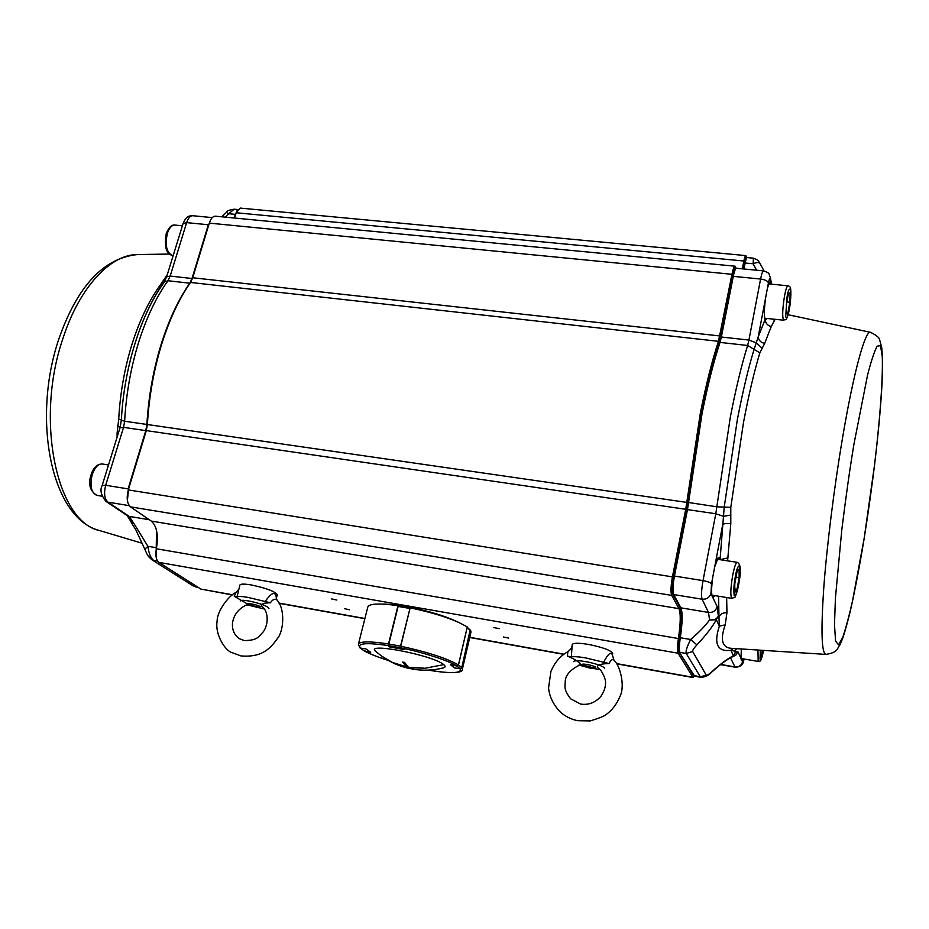 <?xml version="1.0" encoding="UTF-8"?>
<svg xmlns="http://www.w3.org/2000/svg" width="929" height="929" viewBox="0 0 929 929"><rect width="100%" height="100%" fill="white"/><g stroke="black" fill="none" stroke-linecap="round" stroke-linejoin="round"><path stroke-width="1.39" d="M232.308 594.932L200.873 589.091L158.882 562.393C156.107 560.071 155.271 555.53 156.374 548.772C158.604 535.29 156.896 526.058 151.264 521.076L130.478 506.862C127.052 503.588 126.321 497.932 128.307 489.92L146.306 430.603L147.386 424.483C149.023 397.02 153.68 370.59 161.379 345.193C169.194 319.982 178.914 299.068 190.526 282.462L192.721 277.759L209.304 223.123C210.848 218.478 212.88 216.167 215.412 216.19L735.118 266.205L736.128 268.26M694.474 676.161L692.86 677.276L678.124 653.226C677.195 651.02 677.287 646.131 678.402 638.548C680.632 623.464 680.829 613.5 678.971 608.658L671.69 595.384C670.575 592.156 670.819 585.978 672.433 576.874L685.73 509.289L700.327 413.242C706.028 384.594 712.078 360.626 718.465 341.326L731.959 274.299C733.039 269.05 734.096 266.356 735.118 266.205M336.797 600.029L331.583 598.915L336.797 600.029M349.513 609.761L344.392 608.658L349.513 609.761M508.662 638.084L503.274 636.98L508.662 638.084M499.187 628.666L493.682 627.539L499.187 628.666M234.561 218.036L236.14 212.753L240.147 208.084L745.941 255.603L746.719 257.612M742.341 268.829L743.862 261.014C744.57 257.507 745.267 255.696 745.941 255.603M118.238 433.483L117.089 433.216L118.715 419.107C120.155 393.211 124.567 368.29 131.964 344.345C139.478 320.575 148.884 300.857 160.183 285.168L167.208 274.926M120.178 427.189L117.774 425.703M163.759 282.95C140.987 313.944 123.94 367.965 121.362 420.129L124.625 421.243C126.147 394.059 130.78 367.896 138.502 342.755C146.364 317.811 156.177 297.141 167.94 280.744L164.178 282.044L166.605 276.865L165.362 277.005M165.362 280.047L162.47 281.22M197.68 587.058L193.139 585.885L151.88 559.757C147.978 556.146 148.071 556.715 144.808 549.225L135.785 529.716L131.616 523.085L134.055 523.712L129.212 516.408L127.273 515.641L130.78 521.413L134.055 523.712L147.908 546.287L144.808 549.225L145.307 549.643M157.616 561.128L153.68 560.442C150.742 558.097 148.814 553.37 147.908 546.287L156.56 547.773M225.108 217.119L228.72 213.728L227.524 213.055M234.085 217.99L235.165 214.344L228.72 213.728L234.154 209.199C229.37 209.931 226.92 210.883 226.792 212.021L221.706 216.794M736.709 648.663L734.781 651.171L735.303 652.263L737.847 651.577L741.017 658.498L741.319 648.965L741.017 658.498L742.526 661.785C741.447 665.524 738.927 667.243 734.955 666.941L735.257 667.231C740.773 667.034 743.664 664.281 743.943 658.963M740.982 658.173L741.226 659.822M720.056 559.676L724.214 507.129L737.324 419.815C742.712 391.724 748.309 368.198 754.139 349.234L758.227 336.797C758.505 340.177 760.642 342.395 764.625 343.463L759.864 352.857C754.232 371.461 748.809 394.488 743.583 421.963L730.786 507.35L730.798 523.677L727.604 560.849M735.687 648.605L734.781 651.171L730.809 650.242C724.341 651.183 720.056 649.673 717.978 645.69C715.934 641.66 716.398 635.146 719.36 626.158L718.976 617.262C720.172 614.139 722.832 612.606 726.954 612.664L725.212 624.857C722.147 633.497 721.578 639.767 723.482 643.669C724.934 646.538 727.57 648.094 731.402 648.326L825.939 654.399C821.573 653.273 820.841 631.209 823.744 588.208C826.845 546.043 834.103 487.795 842.51 438.082C853.646 371.925 865.305 329.981 870.519 332.327L788.117 314.722M767.308 288.733L767.342 288.64C770.153 279.524 769.456 283.635 769.7 282.521L770.408 284.065M771.558 318.926L774.589 320.319L771.256 326.555L764.625 343.463M680.249 607.578C681.572 613.93 681.189 623.916 679.111 637.538L690.63 639.5L696.913 644.865C705.924 635.273 712.392 626.901 716.317 619.759L709.547 619.933C705.622 625.531 699.328 632.057 690.63 639.5C686.995 646.654 685.532 651.31 686.241 653.482L700.571 677.264C704.867 677.311 708.572 675.604 711.684 672.143L711.684 672.143C719.882 664.723 726.513 659.764 731.587 657.267L733.434 655.769L730.809 650.242L733.376 648.454M718.581 596.209L718.976 617.262L718.372 615.95L716.317 619.759L719.36 626.158L725.212 624.857M720.172 559.699L728.022 557.818M712.706 577.455L722.704 524.583C723.854 523.573 726.548 523.271 730.798 523.677M759.864 352.857L747.624 345.483C741.597 364.818 735.803 388.833 730.264 417.539L715.783 513.749L723.482 516.338L730.891 515.038M769.967 282.811L770.791 282.172C769.851 281.185 768.713 283.31 767.354 288.559L758.227 336.797L765.031 319.773C763.986 316.034 764.161 308.811 765.554 298.081L768.434 282.869C767.621 280.941 765.008 279.664 760.584 279.037L748.937 340.06L756.322 342.824L762.221 348.34M767.308 318.484L765.252 320.041L764.997 319.413L765.252 320.041C765.705 323.42 767.702 325.591 771.256 326.555M714.715 595.582L713.066 597.602L711.01 593.108C709.721 597.475 706.748 599.495 702.092 599.205L708.513 612.432L709.547 619.933C714.041 620.351 716.979 619.028 718.372 615.95L717.165 606.521C715.911 610.759 713.031 612.734 708.513 612.432L680.887 607.845L673.676 594.56L702.092 599.205C701.128 595.977 701.441 589.776 703.021 580.625C707.677 581.484 710.499 582.553 711.498 583.83L712.706 577.466C711.684 584.968 711.382 590.681 711.8 594.595L711.788 594.804C711.359 590.774 711.672 584.991 712.706 577.466L714.68 566.992M718.082 557.841L714.715 566.864C717.083 557.876 718.825 555.275 719.94 559.072L719.464 559.583M766.553 318.403L765.02 319.495M742.294 658.673L741.319 659.822M711.684 672.143L711.8 671.783C708.722 674.512 706.853 675.615 706.203 675.093L692.674 651.496C692.419 650.416 693.835 648.21 696.913 644.865M713.704 595.419L712.427 596.732L717.165 606.521M768.434 282.869C769.212 279.153 769.827 278.026 770.269 279.478L771.395 284.169M764.056 270.943L760.015 263.453C757.251 260.747 761.687 261.606 753.442 258.169L753.129 263.778C756.659 262.257 758.958 262.141 760.015 263.453L760.143 263.813M741.412 659.799L741.969 660.554L743.142 658.824M711.742 594.409L712.299 596.72M458.659 622.384C445.107 615.881 427.433 610.585 405.636 606.498C396.625 604.942 389.135 604.14 383.166 604.105M264.115 608.959L246.58 604.744M240.205 600.97C240.901 599.971 244.548 600.134 251.167 601.446C261.897 603.989 267.831 606.323 268.934 608.425M600.053 669.461L589.601 668.021L578.918 665.036M573.553 661.645C574.633 660.275 579.65 660.449 588.568 662.168C598.578 664.467 603.943 666.592 604.674 668.555M249.193 604.872L248.577 604.524C245.163 602.41 257.321 604.605 260.132 606.602L259.179 607.461L247.799 604.175L234.259 596.279L235.978 592.528C230.74 594.072 217.212 609.61 217.119 621.06C214.773 635.076 225.747 651.124 231.936 652.588L241.052 655.944C260.689 657.5 269.422 650.021 277.678 638.177C283.6 631.244 285.331 609.064 277.179 600.25L276.238 598.694M261.653 606.463L261.548 606.382C260.596 604.105 263.557 602.898 270.42 602.77L247.962 597.393C242.272 596.406 238.625 596.221 237.023 596.859L234.259 596.279M270.42 602.77C272.534 599.565 274.659 598.601 276.784 599.867L277.179 600.25M276.377 598.16L277.295 594.792C275.239 591.494 266.6 588.22 251.376 584.968C244.397 583.807 240.576 583.83 239.914 585.049L237.023 596.859M264.858 601.853C271.767 592.121 275.611 590.879 276.377 598.125M603.432 662.632C608.17 653.644 611.166 651.124 612.408 655.073L612.722 653.528C611.282 650.451 603.235 647.42 588.603 644.436C578.709 642.833 573.251 642.88 572.229 644.587L571.335 656.873C574.354 656.431 579.173 656.78 585.769 657.929L609.052 663.55C601.365 663.689 597.44 664.874 597.277 667.092L600.97 670.471C604.384 676.242 605.905 680.458 605.534 683.129C605.592 687.1 604.105 691.42 601.086 696.1C595.512 702.603 588.696 705.262 580.66 704.077L570.615 698.794C563.195 688.935 565.238 686.554 565.215 681.596C565.378 675.046 570.615 669.321 580.915 664.409L580.73 664.096C578.233 661.402 573.785 658.731 567.364 656.071L567.921 651.67C560.373 655.816 554.694 662.412 550.909 671.458L548.563 687.936C549.399 696.518 553.196 704.426 559.955 711.672C565.029 716.34 570.963 719.348 577.757 720.707L590.345 720.916C599.716 718.001 605.104 715.783 606.498 714.273C612.269 710.011 616.74 704.112 619.922 696.553C625.612 685.556 619.538 665.083 614.464 660.751L613.93 660.089M582.262 664.827C580.242 662.865 594.258 665.396 595.559 667.231L593.91 667.928L582.262 664.827M571.335 656.873L567.364 656.071M609.052 663.55C610.806 660.043 612.432 658.882 613.918 660.078L612.408 655.073M739.136 577.664L736.976 589.334L734.804 592.493L734.781 583.83L736.964 572.02L739.136 569.012L739.136 577.664L736.012 577.176M734.793 588.986L736.976 589.334M789.871 302.227L787.931 312.725L786.213 313.839L786.433 304.329L788.396 293.727L790.103 292.74L789.871 302.227L786.886 301.925M786.248 312.55L787.931 312.725M763.162 650.37L761.153 656.698L760.897 650.219M763.115 650.683L760.886 650.3M430.127 670.018L430.417 670.459C451.958 673.769 461.899 673.211 460.238 668.81L454.42 667.905L450.333 664.572L456.754 665.954C449.439 660.925 422.532 652.158 401.061 647.908L404.022 649.58L389.344 646.874L388.38 645.574C366.223 642.404 356.887 643.228 360.382 648.047L365.945 648.906L370.694 652.309L364.505 650.985C369.428 653.795 377.348 656.931 388.276 660.403M388.38 645.574L388.508 643.96C369.905 641.149 359.871 641.242 358.408 644.227L359.837 647.792M388.508 643.96L398.088 605.871M456.754 665.954L458.427 664.92L467.252 627.04C455.756 619.898 436.711 613.488 410.142 607.798L400.747 646.212L401.061 647.908M470.144 630.013L461.783 667.696L460.238 668.81M430.29 670.424L430.452 670.483C455.524 674.547 463.408 671.969 462.317 669.368L461.783 667.696M364.505 650.985L364.11 650.834C369.603 653.9 377.673 657.105 388.334 660.449M397.96 605.662C379.427 603.107 369.382 603.548 367.814 606.985L358.408 644.227M462.317 669.368L471.003 631.941L470.515 630.071M467.171 627.412L458.508 664.978L456.859 665.965M460.238 668.764L461.748 667.661L470.271 630.199M400.945 647.815L400.747 646.224C427.491 652.03 446.721 658.278 458.427 664.92L461.748 667.661L460.203 668.764L454.618 667.893L450.67 664.688L456.859 666.012L460.203 668.764L454.618 667.893M450.658 664.641L454.42 667.742M365.956 648.906L370.357 652.204L364.017 650.776L360.429 648.105L365.759 648.872M428.281 670.111L430.371 670.39M388.694 643.994L388.636 645.609L388.694 643.994L400.55 646.166L410.107 607.914L398.274 605.836L388.694 643.994M398.216 605.847L388.485 645.516L389.565 646.874L388.636 645.609L400.782 647.85L403.767 649.441M389.356 646.596L403.65 649.476L389.576 646.874M409.039 667.696L424.077 668.172L408.458 667.266L404.556 662.435L402.675 662.075L406.6 666.917L392.305 662.377L381.575 656.083L375.978 651.589C363.111 641.753 433.158 655.096 443.748 664.641C445.665 666.221 445.537 667.312 443.342 667.893C433.1 670.471 422.788 670.866 412.383 669.101L409.12 667.382M411.361 668.845L392.305 662.377M393.257 662.714L392.63 662.598M407.181 667.347L407.425 666.337M424.634 668.59L422.683 668.23M406.6 666.917L406.879 665.756M405.299 663.666L403.349 662.214M718.465 341.326L190.526 282.462M236.14 212.753L743.862 261.014M209.304 223.123L731.959 274.299M719.824 335.961L192.721 277.759M183.071 223.575C184.743 219.836 186.671 215.261 192.86 215.737C190.271 215.702 188.192 218.001 186.636 222.623L183.071 223.575L166.605 276.865L170.17 276.064L186.636 222.623L208.328 224.76L192.013 278.479L189.818 283.194C178.24 299.684 168.555 320.482 160.763 345.576C153.111 370.845 148.477 397.147 146.887 424.46L145.807 430.603L128.109 488.875L105.685 485.298L102.167 485.519L120.004 427.746L123.545 427.352L124.625 421.243L686.775 502.392M685.73 509.289L146.306 430.603M672.433 576.874L128.307 489.92M130.478 506.862L671.69 595.384M678.971 608.658L151.264 521.076M678.402 638.548L156.374 548.772M158.882 562.393L678.124 653.226M692.86 677.276L616.496 663.585M564.008 654.179L469.76 637.282M364.911 618.493L279.002 603.095M232.529 594.769L200.873 589.091M137.689 254.546C103.56 257.902 77.212 286.237 58.643 339.561C31.807 419.536 51.188 518.289 99.484 530.529C57.11 522.133 34.64 420.616 62.893 338.609C79.395 287.096 110.656 254.198 137.689 254.546L169.275 254.058M117.089 437.187L117.089 433.216M190.004 283.217L167.94 280.744L170.17 276.064L192.454 278.561M121.351 419.978L118.715 419.107M160.183 285.168L162.285 284.738M102.167 485.519C99.763 489.931 101.04 495.215 105.976 501.393L107.961 502.159C104.454 498.885 103.688 493.264 105.685 485.298L123.545 427.352L146.283 430.696M149.314 519.741L129.212 516.408L107.961 502.159L129.236 505.643M193.139 585.885L151.88 559.757L149.801 556.982M127.389 500.592L128.585 488.979M156.525 530.389L156.107 556.982M235.641 214.436L236.814 210.976M208.781 224.841L210.442 220.231M159.939 287.224L160.601 287.235M854.041 443.632L867.535 375.188C870.972 361.671 874.166 351.998 877.092 346.18L880.495 345.658L882.271 356.55C883.154 380.437 879.194 426.597 874.433 465.766L864.191 538.193L852.462 601.191C849.234 615.579 846.005 627.609 842.766 637.271L838.515 644.842L835.566 641.022L834.486 624.718L835.438 597.823L841.813 529.693C846.11 495.157 850.186 466.474 854.041 443.632M730.786 507.35L716.828 506.804L687.309 502.31L700.698 414.311M672.468 592.865C671.493 589.903 671.713 584.364 673.142 576.224L686.183 509.777L700.687 414.218C706.319 385.895 712.311 362.182 718.64 343.08L720.01 342.406L721.369 337.018L748.937 340.06L747.624 345.483L720.01 342.406C713.669 361.59 707.654 385.442 701.987 413.962L687.472 509.615L715.783 513.749L703.021 580.625L674.431 576.061L687.472 509.615L686.183 509.777L673.165 576.096M726.652 597.521L726.954 612.664M718.14 557.864L719.023 559.525M775.216 319.321L774.589 320.319M711.8 671.783C720.73 663.712 727.941 658.371 733.434 655.769L735.303 652.263L734.549 654.585M743.874 658.951L742.526 661.785M732.319 656.884L735.942 655.084L737.847 651.577M730.519 657.79L734.955 666.941L720.741 664.432M678.855 650.753C678.042 648.732 678.124 644.331 679.111 637.549L679.099 637.538C681.34 621.733 681.596 611.584 679.865 607.125L680.887 607.845C682.734 612.687 682.536 622.651 680.295 637.724C679.192 645.295 679.087 650.184 680.005 652.402L686.241 653.482L692.674 651.496M679.099 637.538C678.077 646.689 678.065 651.426 679.041 651.74L693.359 675.278L700.152 676.962L706.203 675.093M711.01 593.108L711.498 583.83M700.733 414.125C706.354 385.941 712.299 362.356 718.593 343.358L720.08 337.332L721.369 337.018L733.283 276.354L760.584 279.037C761.641 273.753 762.628 271.036 763.568 270.885C770.884 273.277 768.376 274.078 770.269 277.295L770.269 279.478M753.442 258.169L747.206 257.588C746.544 257.681 745.848 259.493 745.139 263.012L753.129 263.778L756.589 270.211M693.359 675.278L694.625 676.196L679.041 651.74M672.619 593.817C671.412 591.192 671.586 585.305 673.13 576.154L674.431 576.061C672.817 585.154 672.573 591.32 673.676 594.56L672.619 593.817L679.865 607.125M687.332 502.357L686.217 509.707M720.126 337.239L732.006 276.726C734.316 267.285 734.2 269.491 736.442 268.26C735.42 268.411 734.363 271.105 733.283 276.354L732.006 276.726L718.767 342.836M743.966 268.992L745.139 263.012L743.885 263.383C745.186 258.239 746.289 256.311 747.206 257.588M742.817 268.876L743.885 263.383L742.84 268.876M96.848 495.366C89.869 490.918 87.965 484.021 91.135 474.649C93.399 467.554 97.104 464.001 102.26 463.989C98.114 463.838 94.781 467.357 92.238 474.568C89.66 485.879 91.193 492.811 96.848 495.366L102.12 496.225M172.446 255.463C166.186 254.023 164.108 246.742 166.245 233.632C168.823 227.326 171.737 224.47 174.966 225.062C171.795 225.015 169.252 227.779 167.359 233.342C164.886 245.291 166.581 252.665 172.446 255.463L173.189 255.545M735.338 576.549C736.592 569.198 738.056 565.575 739.739 565.703C740.332 571.66 739.948 578.035 738.578 584.817C737.371 592.052 735.907 595.733 734.189 595.837C733.55 589.95 733.933 583.528 735.338 576.549M732.656 575.527C734.316 567.073 735.826 562.672 737.196 562.335C740.843 563.74 741.307 571.265 738.59 584.91C734.084 602.143 735.814 596.07 731.866 598.369C730.264 596.221 730.519 588.614 732.656 575.527M787.049 296.955C788.187 290.231 789.383 287.827 790.649 289.767C790.939 296.932 790.474 303.493 789.255 309.473C788.152 316.115 786.944 318.577 785.655 316.847L787.049 296.955M784.552 295.747C785.795 289.325 786.933 286.004 787.955 285.807C789.708 286.178 790.614 287.293 790.672 289.151C791.206 293.75 790.742 300.566 789.255 309.612C785.377 324 786.886 318.124 783.716 320.215C782.125 317.567 782.404 309.415 784.552 295.747M741.04 658.464L758.145 661.436C759.887 659.938 760.328 665.315 763.592 650.393C761.478 659.358 760.305 662.052 760.061 658.498L760.375 650.184M758.145 661.436L757.983 650.033M470.329 630.326L467.101 627.702M461.748 667.672L470.341 630.686M429.918 670.03L428.362 670.111M409.979 608.472L397.821 606.358L388.531 643.994M424.379 668.381L443.748 664.641M279.13 603.327L364.853 618.691M469.714 637.491L563.764 654.353M616.659 663.84L693.208 677.566M99.484 530.529L142.485 543.36M120.004 427.746L121.351 420.187C123.963 367.803 140.964 313.747 164.178 282.044M127.273 515.641L105.976 501.393M131.616 523.085L130.78 521.413M195.752 586.919L198.132 587.349M237.661 209.524L234.154 209.199M212.242 217.607L192.86 215.737M825.939 654.399C838.62 652.297 836.82 648.465 839.677 645.307C841.988 640.627 844.287 635.134 849.838 613.001C853.577 597.301 859.267 568.42 864.179 538.402C872.795 483.951 879.519 429.767 882.074 382.864L882.55 359.488L881.772 347.783L879.658 339.817C879.461 337.726 876.419 335.23 870.519 332.327M731.587 657.267L734.514 654.655M765.554 298.093C764.184 308.858 763.998 315.965 764.997 319.413M771.593 284.181L770.269 277.295M771.999 284.228L771.465 283.531M720.486 664.63L735.257 667.231M694.625 676.196L700.571 677.264M736.442 268.26L763.568 270.885M261.548 606.382C267.831 609.54 269.387 623.034 263.395 631.697C258.645 636.342 258.204 640.499 244.257 640.557L239.589 638.792C234.468 635.39 232.087 630.21 232.459 623.266C233.76 614.406 238.939 608.077 247.997 604.268M235.978 592.528L238.707 589.416M567.921 651.67C570.696 649.371 572.009 647.594 571.858 646.34M583.586 665.64L580.846 664.421M108.519 464.964L102.26 463.989M182.374 225.805L174.966 225.062M671.528 582.495L672.155 582.599M711.869 595.117L731.866 598.369M717.2 559.235L737.196 562.335M764.672 318.206L783.716 320.215M768.84 283.914L787.955 285.807M467.206 627.272L470.26 630.176M364.005 650.776L359.848 647.803M370.369 652.204L364.389 650.927M397.821 606.358L410.107 607.914M381.575 656.083C390.25 662.331 399.83 666.546 410.304 668.706"/></g></svg>
